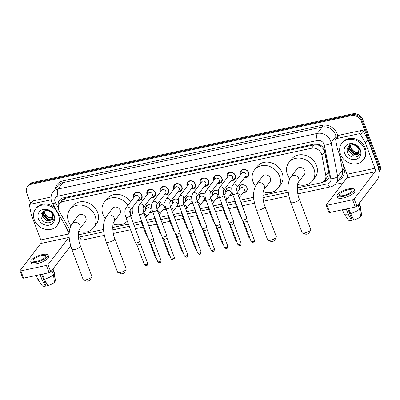 <?xml version="1.0" encoding="UTF-8"?>
<svg xmlns="http://www.w3.org/2000/svg" width="400" height="400" viewBox="0 0 400 400"><rect width="100%" height="100%" fill="white"/><g stroke="black" fill="none" stroke-linecap="round" stroke-linejoin="round"><path stroke-width="0.6" d="M152.66 211.825A4.345 3.715 37.4 0 1 149.715 212.65M145.835 209.68A4.345 3.715 37.4 0 1 145.785 209.55A4.345 3.715 37.4 0 1 146.195 206.085A4.345 3.715 37.4 0 1 151.595 205.56M166.015 208.96A4.345 3.715 37.4 0 1 163.07 209.785M159.19 206.815A4.345 3.715 37.4 0 1 159.14 206.685A4.345 3.715 37.4 0 1 159.55 203.22A4.345 3.715 37.4 0 1 164.955 202.695M179.37 206.095A4.345 3.715 37.4 0 1 176.425 206.92M172.545 203.95A4.345 3.715 37.4 0 1 172.495 203.825A4.345 3.715 37.4 0 1 172.905 200.355A4.345 3.715 37.4 0 1 178.31 199.83M192.725 203.23A4.345 3.715 37.4 0 1 189.78 204.055M185.9 201.085A4.345 3.715 37.4 0 1 185.85 200.96A4.345 3.715 37.4 0 1 186.26 197.49A4.345 3.715 37.4 0 1 191.665 196.965M206.085 200.365A4.345 3.715 37.4 0 1 203.135 201.19M199.255 198.22A4.345 3.715 37.4 0 1 199.205 198.095A4.345 3.715 37.4 0 1 199.615 194.625A4.345 3.715 37.4 0 1 205.02 194.1M219.44 197.5A4.345 3.715 37.4 0 1 216.49 198.325M212.61 195.355A4.345 3.715 37.4 0 1 212.56 195.23A4.345 3.715 37.4 0 1 212.97 191.76A4.345 3.715 37.4 0 1 218.375 191.235M232.795 194.635A4.345 3.715 37.4 0 1 229.845 195.46M225.965 192.49A4.345 3.715 37.4 0 1 225.915 192.365A4.345 3.715 37.4 0 1 226.325 188.895A4.345 3.715 37.4 0 1 231.73 188.375M239.32 189.625A4.345 3.715 37.4 0 1 239.275 189.5A4.345 3.715 37.4 0 1 239.68 186.03A4.345 3.715 37.4 0 1 243.58 184.845A4.345 3.715 37.4 0 1 246.985 187.845A4.345 3.715 37.4 0 1 246.58 191.315A4.345 3.715 37.4 0 1 243.2 192.6M133.82 197.59A4.62 3.95 37.4 0 1 133.695 197.29A4.62 3.95 37.4 0 1 134.13 193.6A4.62 3.95 37.4 0 1 138.275 192.34A4.62 3.95 37.4 0 1 141.9 195.53A4.62 3.95 37.4 0 1 141.465 199.22A4.62 3.95 37.4 0 1 137.7 200.56M147.175 194.725A4.62 3.95 37.4 0 1 147.05 194.425A4.62 3.95 37.4 0 1 147.485 190.735A4.62 3.95 37.4 0 1 151.63 189.475A4.62 3.95 37.4 0 1 155.255 192.665A4.62 3.95 37.4 0 1 154.82 196.355A4.62 3.95 37.4 0 1 151.055 197.695M160.53 191.86A4.62 3.95 37.4 0 1 160.405 191.565A4.62 3.95 37.4 0 1 160.84 187.875A4.62 3.95 37.4 0 1 164.99 186.61A4.62 3.95 37.4 0 1 168.61 189.8A4.62 3.95 37.4 0 1 168.175 193.49A4.62 3.95 37.4 0 1 164.41 194.83M173.885 188.995A4.62 3.95 37.4 0 1 173.76 188.7A4.62 3.95 37.4 0 1 174.195 185.01A4.62 3.95 37.4 0 1 178.345 183.75A4.62 3.95 37.4 0 1 181.965 186.94A4.62 3.95 37.4 0 1 181.53 190.63A4.62 3.95 37.4 0 1 177.765 191.965M187.24 186.13A4.62 3.95 37.4 0 1 187.115 185.835A4.62 3.95 37.4 0 1 187.55 182.145A4.62 3.95 37.4 0 1 191.7 180.885A4.62 3.95 37.4 0 1 195.32 184.075A4.62 3.95 37.4 0 1 194.89 187.765A4.62 3.95 37.4 0 1 191.12 189.1M200.595 183.265A4.62 3.95 37.4 0 1 200.47 182.97A4.62 3.95 37.4 0 1 200.905 179.28A4.62 3.95 37.4 0 1 205.055 178.02A4.62 3.95 37.4 0 1 208.68 181.21A4.62 3.95 37.4 0 1 208.245 184.9A4.62 3.95 37.4 0 1 204.475 186.24M213.95 180.4A4.62 3.95 37.4 0 1 213.825 180.105A4.62 3.95 37.4 0 1 214.26 176.415A4.62 3.95 37.4 0 1 218.41 175.155A4.62 3.95 37.4 0 1 222.035 178.345A4.62 3.95 37.4 0 1 221.6 182.035A4.62 3.95 37.4 0 1 217.83 183.375M227.305 177.54A4.62 3.95 37.4 0 1 227.18 177.24A4.62 3.95 37.4 0 1 227.615 173.55A4.62 3.95 37.4 0 1 231.765 172.29A4.62 3.95 37.4 0 1 235.39 175.48A4.62 3.95 37.4 0 1 234.955 179.17A4.62 3.95 37.4 0 1 231.185 180.51M240.66 174.675A4.62 3.95 37.4 0 1 240.54 174.375A4.62 3.95 37.4 0 1 240.97 170.685A4.62 3.95 37.4 0 1 245.12 169.425A4.62 3.95 37.4 0 1 248.745 172.615A4.62 3.95 37.4 0 1 248.31 176.305A4.62 3.95 37.4 0 1 244.54 177.645M297.27 187.915L320.91 182.845A8.145 6.965 -142.6 0 0 324.645 180.535L327.9 176.095L328.555 171.69L324.3 150.335L321.69 147.035L319.82 145.785A2.715 2.32 -142.6 0 0 317.045 144.785A8.145 3.41 -102.1 0 1 316.735 143.895M324.645 180.535A8.145 6.965 -142.6 0 0 325.775 175.315L321.9 155.23A8.145 6.965 -142.6 0 0 321.535 153.945A8.145 6.965 -142.6 0 0 311.575 148.235L63.28 201.49A8.145 6.965 -142.6 0 0 59.54 203.8A8.145 6.965 -142.6 0 0 59.36 211.54L69.655 229.505M317.045 144.785L316.92 144.815A8.145 6.965 37.4 0 1 319.82 145.785M59.54 203.8L62.105 200.45A8.145 6.965 37.4 0 1 63.43 199.18L63.3 199.21A2.715 2.32 -142.6 0 0 61.645 201.05M316.92 144.815L314.145 144.88L65.85 198.135L63.43 199.18M78.38 234.785A8.145 6.965 -142.6 0 0 79.415 234.64L103.575 229.46M112.755 227.49L128.42 224.13M133.255 223.09L141.31 221.365M146.61 220.23L154.665 218.5M159.965 217.365L168.02 215.635M173.32 214.5L181.375 212.77M186.675 211.635L194.73 209.905M200.03 208.77L208.085 207.04M213.385 205.905L221.44 204.175M226.74 203.04L234.795 201.315M240.095 200.175L253.715 197.255M262.895 195.285L288.09 189.88M30.63 203.43L26.74 193.085A8.145 6.965 37.4 0 1 27.505 186.58L28.19 185.69A8.145 6.965 37.4 0 1 31.93 183.38L352.075 114.715A8.145 6.965 37.4 0 1 362.035 120.425L379.315 166.405A8.145 6.965 37.4 0 1 379.02 172.19A8.145 6.965 37.4 0 0 379.315 166.405L362.035 120.425A8.145 6.965 37.4 0 0 352.075 114.715L31.93 183.38A8.145 6.965 37.4 0 0 28.19 185.69L28.875 184.795A8.145 6.965 37.4 0 1 32.61 182.485L352.755 113.82A8.145 6.965 37.4 0 1 362.72 119.53L380 165.51A8.145 6.965 37.4 0 1 379.235 172.015L379.025 172.285M323.24 181.86L324.275 181.64A8.145 6.965 -142.6 0 0 328.01 179.33A8.145 6.965 -142.6 0 0 329.14 174.11L324.685 151.01A8.145 6.965 -142.6 0 0 324.32 149.725A8.145 6.965 -142.6 0 0 314.36 144.015L63.165 197.89A8.145 6.965 -142.6 0 0 59.425 200.2A8.145 6.965 -142.6 0 0 58.455 206.09M27.505 186.58A8.145 6.965 37.4 0 1 31.245 184.275L351.39 115.61A8.145 6.965 37.4 0 1 361.35 121.315L378.63 167.295A8.145 6.965 37.4 0 1 378.965 171.445M343.235 182.735L335.055 184.49M59.005 204.635A8.145 6.965 37.4 0 1 59.79 199.77M328.335 178.865A8.145 6.965 37.4 0 1 324.96 180.745L324.37 180.87M340.465 154.185A13.575 11.61 37.4 0 1 341.74 143.345A13.575 11.61 37.4 0 1 353.925 139.645A13.575 11.61 37.4 0 1 364.57 149.015A13.575 11.61 37.4 0 1 363.295 159.855A13.575 11.61 37.4 0 1 351.11 163.56A13.575 11.61 37.4 0 1 340.465 154.185M341.74 143.345L342.425 142.455A13.575 11.61 37.4 0 1 354.61 138.75A13.575 11.61 37.4 0 1 365.255 148.12A13.575 11.61 37.4 0 1 363.98 158.96L363.295 159.855M360.375 149.915A8.85 7.57 37.4 0 1 355.485 159.49A8.85 7.57 37.4 0 1 344.66 153.285A8.85 7.57 37.4 0 1 349.555 143.71A8.85 7.57 37.4 0 1 360.375 149.915M347.37 151.93C349.795 160.545 363.115 157.58 359.71 149.66C358.895 147.49 357.385 145.85 355.17 144.745C353.165 143.865 351.225 143.725 349.345 144.325C353.16 143.745 356.085 144.955 358.12 147.965A6.135 5.25 37.4 0 0 350.09 145.445C347.57 146.815 346.665 148.975 347.37 151.93M349.14 146L348.78 150.535L353.105 154.92L358.58 153.765M349.035 146.08L348.51 150.885L352.835 155.275L358.1 154.345L358.45 153.945L358.865 149.26L358.12 147.965M349.79 145.59L349.87 149.115L354.19 153.505L359.005 152.965M349.605 145.695L349.595 149.47L353.92 153.86L358.915 153.175M359.255 152.03L355.275 152.085L353.425 151.095A6.135 5.25 37.4 0 1 350.83 147.855A6.135 5.25 37.4 0 1 350.49 145.265M350.43 145.29L350.685 148.05L355.005 152.44L359.21 152.28M336.475 138.605A1.355 1.16 -142.6 0 0 335.85 138.99L338.415 135.64A1.355 1.16 37.4 0 1 339.04 135.255L336.475 138.605L359.015 133.77L361.58 130.42A1.355 1.16 37.4 0 1 363.145 131.165L367.875 139.42A1.355 1.16 37.4 0 1 367.97 139.625L377.48 164.93A10.86 4.545 -102.1 0 1 377.7 179.075L356.92 206.205A1.355 0.415 159.4 0 1 355.29 207.02L352.56 199.76A1.355 0.415 -20.6 0 0 354.19 198.945L374.97 171.815A2.715 1.135 77.9 0 0 374.915 168.28L365.405 142.975A1.355 1.16 -142.6 0 0 365.31 142.77L360.58 134.515A1.355 1.16 -142.6 0 0 359.015 133.77M339.04 135.255L361.58 130.42M335.85 138.99A1.355 1.16 -142.6 0 0 335.665 139.86L337.38 148.76A1.355 1.16 -142.6 0 0 337.44 148.97L346.95 174.275A2.715 1.135 77.9 0 1 347.005 177.81L326.23 204.945A1.355 0.415 -20.6 0 0 326.16 205.16A1.355 0.415 -20.6 0 0 327.005 205.245L329.735 212.505L355.29 207.02M329.735 212.505A1.355 0.415 159.4 0 1 328.89 212.42L326.16 205.16M327.005 205.245L352.56 199.76M343.48 195.515A6.785 2.07 -20.6 0 0 351.97 190.335A6.785 2.07 -20.6 0 0 347.755 189.93A6.785 2.07 -20.6 0 0 339.26 195.11A6.785 2.07 -20.6 0 0 343.48 195.515M336.975 195.97L337.52 197.42A9.23 2.815 -20.6 0 0 343.255 197.97A9.23 2.815 -20.6 0 0 354.8 190.925L354.255 189.475A9.23 2.815 -20.6 0 0 348.525 188.925A9.23 2.815 -20.6 0 0 336.975 195.97A9.23 2.815 -20.6 0 0 342.71 196.52A9.23 2.815 -20.6 0 0 354.255 189.475M344.365 209.365A8.96 2.735 -20.6 0 0 346.35 209.205L348.17 214.045L351.505 220.51L352.03 219.825L347.82 208.625M346.595 208.885L346.35 209.205M360.495 215.735L361.47 215.53L360.455 207.9L358.865 203.665M360.455 207.9A8.96 2.735 -20.6 0 0 360.6 207.195A8.96 2.735 -20.6 0 0 360.55 206.995L359.155 203.285M342.455 209.775L343.78 213.295A8.96 2.735 -20.6 0 0 343.875 213.48A8.96 2.735 -20.6 0 0 348.17 214.045M361.47 215.53A7.06 2.155 -20.6 0 0 361.54 215.08L360.6 207.195M343.875 213.48L348.36 220.03A7.06 2.155 -20.6 0 0 351.505 220.51M352.26 216.785A5.43 1.655 -20.6 0 0 351.145 217.47M350.58 213.53A8.96 2.735 -20.6 0 0 359.6 209.015L360.615 216.645A7.06 2.155 -20.6 0 1 353.915 219.995L350.58 213.53L348.76 208.69L349.005 208.37M348.76 208.69A8.96 2.735 -20.6 0 0 351.24 207.89M358.01 204.785L359.6 209.015M34.3 219.85A13.575 11.61 37.4 0 1 35.58 209.01A13.575 11.61 37.4 0 1 47.765 205.31A13.575 11.61 37.4 0 1 58.41 214.68A13.575 11.61 37.4 0 1 57.13 225.52A13.575 11.61 37.4 0 1 44.945 229.225A13.575 11.61 37.4 0 1 34.3 219.85M35.58 209.01L36.265 208.12A13.575 11.61 37.4 0 1 55.21 208.085M54.215 215.58A8.85 7.57 37.4 0 1 49.32 225.155A8.85 7.57 37.4 0 1 38.495 218.95A8.85 7.57 37.4 0 1 43.39 209.375A8.85 7.57 37.4 0 1 54.215 215.58M41.21 217.595C43.63 226.21 56.955 223.245 53.55 215.325C52.735 213.155 51.22 211.515 49.01 210.415C47.005 209.53 45.065 209.39 43.185 209.99C46.995 209.41 49.92 210.62 51.96 213.63A6.135 5.25 37.4 0 0 43.925 211.11C41.41 212.48 40.5 214.64 41.21 217.595M42.98 211.665L42.62 216.2L46.945 220.585L52.42 219.43M42.875 211.745L42.35 216.555L46.67 220.94L51.94 220.01L52.29 219.61L52.7 214.925L51.96 213.63M43.63 211.255L43.705 214.78L48.03 219.17L52.84 218.63M43.445 211.36L43.435 215.135L47.76 219.525L52.75 218.84M53.09 217.695L49.115 217.75L47.265 216.76A6.135 5.25 37.4 0 1 44.67 213.52A6.135 5.25 37.4 0 1 44.33 210.93M44.27 210.955L44.52 213.715L48.845 218.105L53.045 217.945M59.7 215.925A13.575 11.61 37.4 0 1 57.815 224.625L57.13 225.52M310.64 229.845L309.045 232.92A1.9 0.58 159.4 0 1 306.7 234.165A1.9 0.58 159.4 0 1 305.675 234.19L302.455 232.92A4.615 1.41 -20.6 0 0 304.935 232.86A4.615 1.41 -20.6 0 0 310.64 229.845A4.615 1.41 -20.6 0 0 310.705 229.34L299.335 199.09A4.615 1.41 159.4 0 1 293.565 202.61A4.615 1.41 159.4 0 1 290.695 202.335L302.065 232.585A4.615 1.41 -20.6 0 0 302.455 232.92M299.335 199.09C296.695 192.98 296.96 183.575 298.355 182.3L304.34 174.485A4.615 3.95 -142.6 0 0 304.775 170.8A4.615 3.95 -142.6 0 0 301.155 167.61A4.615 3.95 -142.6 0 0 297.01 168.87L291.025 176.685C286.135 184.595 287.92 193.56 290.695 202.335M289.79 178.73A14.93 12.77 37.4 0 1 287.415 174.52A14.93 12.77 37.4 0 1 288.82 162.6A14.93 12.77 37.4 0 1 302.225 158.525A14.93 12.77 37.4 0 1 313.935 168.835A14.93 12.77 37.4 0 1 312.53 180.755A14.93 12.77 37.4 0 1 297.6 184.37M288.82 162.6L291.385 159.25A14.93 12.77 37.4 0 1 304.79 155.175A14.93 12.77 37.4 0 1 316.5 165.485A14.93 12.77 37.4 0 1 315.095 177.405L312.53 180.755M276.26 237.22L274.67 240.295A1.9 0.58 159.4 0 1 272.32 241.535A1.9 0.58 159.4 0 1 271.3 241.56L268.075 240.295A4.615 1.41 -20.6 0 0 270.555 240.235A4.615 1.41 -20.6 0 0 276.26 237.22A4.615 1.41 -20.6 0 0 276.33 236.71L264.96 206.46A4.615 1.41 159.4 0 1 259.185 209.985A4.615 1.41 159.4 0 1 256.32 209.71L267.69 239.96A4.615 1.41 -20.6 0 0 268.075 240.295M264.96 206.46C262.315 200.35 262.585 190.945 263.975 189.67L269.96 181.855A4.615 3.95 -142.6 0 0 270.395 178.17A4.615 3.95 -142.6 0 0 266.775 174.985A4.615 3.95 -142.6 0 0 262.635 176.245L256.65 184.06C251.76 191.97 253.545 200.935 256.32 209.71M255.415 186.1A14.93 12.77 37.4 0 1 253.04 181.895A14.93 12.77 37.4 0 1 254.445 169.97A14.93 12.77 37.4 0 1 267.85 165.895A14.93 12.77 37.4 0 1 279.555 176.205A14.93 12.77 37.4 0 1 278.155 188.13A14.93 12.77 37.4 0 1 263.225 191.745M254.445 169.97L257.01 166.62A14.93 12.77 37.4 0 1 270.415 162.55A14.93 12.77 37.4 0 1 282.12 172.855A14.93 12.77 37.4 0 1 280.72 184.78L278.155 188.13M126.12 269.42L124.53 272.495A1.9 0.58 159.4 0 1 122.18 273.74A1.9 0.58 159.4 0 1 121.16 273.765L117.935 272.495A4.615 1.41 -20.6 0 0 120.415 272.435A4.615 1.41 -20.6 0 0 126.12 269.42A4.615 1.41 -20.6 0 0 126.19 268.915L114.82 238.665A4.615 1.41 159.4 0 1 109.045 242.185A4.615 1.41 159.4 0 1 106.18 241.91L117.55 272.16A4.615 1.41 -20.6 0 0 117.935 272.495M114.82 238.665C112.175 232.555 112.445 223.15 113.835 221.875L119.82 214.06A4.615 3.95 -142.6 0 0 120.255 210.375A4.615 3.95 -142.6 0 0 116.635 207.185A4.615 3.95 -142.6 0 0 112.495 208.445L106.51 216.26C101.62 224.17 103.405 233.14 106.18 241.91M105.275 218.305A14.93 12.77 37.4 0 1 102.9 214.095A14.93 12.77 37.4 0 1 104.305 202.175A14.93 12.77 37.4 0 1 127.87 205.36M104.305 202.175L106.87 198.825A14.93 12.77 37.4 0 1 130.435 202.01M130.045 210.555A14.93 12.77 37.4 0 1 130.215 214.975M127.305 221.165A14.93 12.77 37.4 0 1 113.085 223.945M132.61 207.205A14.93 12.77 37.4 0 1 130.83 216.64M91.745 276.795L90.155 279.87A1.9 0.58 159.4 0 1 87.805 281.11A1.9 0.58 159.4 0 1 86.785 281.135L83.56 279.87A4.615 1.41 -20.6 0 0 86.04 279.81A4.615 1.41 -20.6 0 0 91.745 276.795A4.615 1.41 -20.6 0 0 91.815 276.285L80.445 246.035A4.615 1.41 159.4 0 1 74.67 249.56A4.615 1.41 159.4 0 1 71.805 249.285L83.175 279.535A4.615 1.41 -20.6 0 0 83.56 279.87M80.445 246.035C77.8 239.925 78.065 230.52 79.46 229.245L85.445 221.43A4.615 3.95 -142.6 0 0 85.88 217.745A4.615 3.95 -142.6 0 0 82.26 214.56A4.615 3.95 -142.6 0 0 78.115 215.82L72.13 223.635C67.24 231.545 69.025 240.51 71.805 249.285M70.895 225.675A14.93 12.77 37.4 0 1 68.52 221.47A14.93 12.77 37.4 0 1 69.925 209.545A14.93 12.77 37.4 0 1 83.33 205.475A14.93 12.77 37.4 0 1 95.04 215.78A14.93 12.77 37.4 0 1 93.635 227.705A14.93 12.77 37.4 0 1 78.71 231.32M69.925 209.545L72.49 206.2A14.93 12.77 37.4 0 1 85.895 202.125A14.93 12.77 37.4 0 1 97.605 212.43A14.93 12.77 37.4 0 1 96.2 224.355L93.635 227.705M245.055 176.97A4.07 3.485 -142.6 0 0 248.045 175.75A4.07 3.485 -142.6 0 0 248.43 172.495A4.07 3.485 -142.6 0 0 245.235 169.685A4.07 3.485 -142.6 0 0 241.58 170.795A4.07 3.485 -142.6 0 0 241.18 174M236.785 187.77L245.725 176.1A2.445 2.09 -142.6 0 0 245.955 174.145A2.445 2.09 -142.6 0 0 244.04 172.46A2.445 2.09 -142.6 0 0 241.845 173.125L232.885 184.83A2.445 2.09 -142.6 0 1 233.87 184.17A2.445 2.09 -142.6 0 1 236.995 185.85A2.445 2.09 -142.6 0 1 236.79 187.77M232.645 194.245A2.445 0.745 159.4 0 0 234.03 194.42A2.445 0.745 159.4 0 0 234.165 194.39A2.445 0.745 159.4 0 0 237.22 192.525L246.81 218.035A2.445 0.745 159.4 0 1 246.82 218.09A2.445 0.745 159.4 0 1 246.69 218.425A2.445 0.745 159.4 0 1 243.75 219.895A2.445 0.745 159.4 0 1 242.26 219.805A2.445 0.745 159.4 0 1 242.235 219.75L232.645 194.245L231.9 191.44L231.71 188.81C231.92 187.83 231.315 187.745 232.885 184.83M247.08 220.69A1.765 0.54 159.4 0 1 247.09 220.735A1.765 0.54 159.4 0 1 246.995 220.975A1.765 0.54 159.4 0 1 244.875 222.04A1.765 0.54 159.4 0 1 243.8 221.97A1.765 0.54 159.4 0 1 243.78 221.935M231.7 179.835A4.07 3.485 -142.6 0 0 234.69 178.615A4.07 3.485 -142.6 0 0 235.075 175.36A4.07 3.485 -142.6 0 0 231.88 172.55A4.07 3.485 -142.6 0 0 228.225 173.66A4.07 3.485 -142.6 0 0 227.82 176.865M232.6 177.01A2.445 2.09 -142.6 0 0 230.685 175.325A2.445 2.09 -142.6 0 0 228.49 175.99L219.53 187.69A2.445 2.09 -142.6 0 1 220.515 187.035A2.445 2.09 -142.6 0 1 223.64 188.71A2.445 2.09 -142.6 0 1 223.43 190.63L232.37 178.96A2.445 2.09 -142.6 0 0 232.6 177.01M219.29 197.11A2.445 0.745 159.4 0 0 220.675 197.285A2.445 0.745 159.4 0 0 220.81 197.255A2.445 0.745 159.4 0 0 223.865 195.39L233.45 220.895A2.445 0.745 159.4 0 1 233.465 220.955A2.445 0.745 159.4 0 1 233.335 221.29A2.445 0.745 159.4 0 1 230.395 222.76A2.445 0.745 159.4 0 1 228.905 222.67A2.445 0.745 159.4 0 1 228.88 222.615L219.29 197.11L218.545 194.305L218.355 191.675C218.565 190.695 217.96 190.61 219.53 187.69M233.725 223.555A1.765 0.54 159.4 0 1 233.735 223.6A1.765 0.54 159.4 0 1 233.64 223.84A1.765 0.54 159.4 0 1 231.52 224.905A1.765 0.54 159.4 0 1 230.445 224.835A1.765 0.54 159.4 0 1 230.425 224.8M218.345 182.7A4.07 3.485 -142.6 0 0 221.335 181.475A4.07 3.485 -142.6 0 0 221.715 178.225A4.07 3.485 -142.6 0 0 218.525 175.415A4.07 3.485 -142.6 0 0 214.87 176.525A4.07 3.485 -142.6 0 0 214.465 179.73M219.245 179.875A2.445 2.09 -142.6 0 0 217.33 178.19A2.445 2.09 -142.6 0 0 215.135 178.855L206.175 190.555A2.445 2.09 -142.6 0 1 207.16 189.9A2.445 2.09 -142.6 0 1 210.285 191.575A2.445 2.09 -142.6 0 1 210.075 193.495L219.015 181.825A2.445 2.09 -142.6 0 0 219.245 179.875M205.935 199.975A2.445 0.745 159.4 0 0 207.32 200.145A2.445 0.745 159.4 0 0 207.455 200.12A2.445 0.745 159.4 0 0 210.51 198.255L220.095 223.76A2.445 0.745 159.4 0 1 220.11 223.82A2.445 0.745 159.4 0 1 219.98 224.155A2.445 0.745 159.4 0 1 217.04 225.625A2.445 0.745 159.4 0 1 215.55 225.535A2.445 0.745 159.4 0 1 215.525 225.48L205.935 199.975L205.19 197.17L205 194.54C205.21 193.56 204.605 193.475 206.175 190.555M220.37 226.42A1.765 0.54 159.4 0 1 220.38 226.465A1.765 0.54 159.4 0 1 220.285 226.705A1.765 0.54 159.4 0 1 218.165 227.765A1.765 0.54 159.4 0 1 217.09 227.7A1.765 0.54 159.4 0 1 217.07 227.66M204.99 185.565A4.07 3.485 -142.6 0 0 207.98 184.34A4.07 3.485 -142.6 0 0 208.36 181.09A4.07 3.485 -142.6 0 0 205.17 178.28A4.07 3.485 -142.6 0 0 201.515 179.39A4.07 3.485 -142.6 0 0 201.11 182.59M196.72 196.365L205.66 184.69A2.445 2.09 -142.6 0 0 205.89 182.74A2.445 2.09 -142.6 0 0 203.975 181.055A2.445 2.09 -142.6 0 0 201.78 181.72L192.82 193.42A2.445 2.09 -142.6 0 1 193.805 192.76A2.445 2.09 -142.6 0 1 196.93 194.44A2.445 2.09 -142.6 0 1 196.72 196.36L196.7 196.39M192.58 202.84A2.445 0.745 159.4 0 0 193.965 203.01A2.445 0.745 159.4 0 0 194.1 202.985A2.445 0.745 159.4 0 0 197.155 201.12L206.74 226.625A2.445 0.745 159.4 0 1 206.755 226.685A2.445 0.745 159.4 0 1 206.625 227.02A2.445 0.745 159.4 0 1 203.685 228.49A2.445 0.745 159.4 0 1 202.195 228.4A2.445 0.745 159.4 0 1 202.165 228.345L192.58 202.84L191.835 200.035L191.64 197.405C191.855 196.425 191.25 196.34 192.82 193.42M207.015 229.285A1.765 0.54 159.4 0 1 207.025 229.325A1.765 0.54 159.4 0 1 206.93 229.57A1.765 0.54 159.4 0 1 204.81 230.63A1.765 0.54 159.4 0 1 203.735 230.565A1.765 0.54 159.4 0 1 203.71 230.525M191.635 188.43A4.07 3.485 -142.6 0 0 194.625 187.205A4.07 3.485 -142.6 0 0 195.005 183.955A4.07 3.485 -142.6 0 0 191.815 181.145A4.07 3.485 -142.6 0 0 188.155 182.255A4.07 3.485 -142.6 0 0 187.755 185.455M179.465 196.285C177.895 199.205 178.5 199.29 178.285 200.27L178.48 202.9L179.225 205.705A2.445 0.745 159.4 0 0 180.61 205.875A2.445 0.745 159.4 0 0 180.74 205.85A2.445 0.745 159.4 0 0 183.8 203.985C183.135 201.01 182.99 199.42 183.37 199.215L192.305 187.555A2.445 2.09 -142.6 0 0 192.535 185.605A2.445 2.09 -142.6 0 0 190.62 183.92A2.445 2.09 -142.6 0 0 188.425 184.585L179.465 196.285A2.445 2.09 -142.6 0 1 180.45 195.625A2.445 2.09 -142.6 0 1 183.575 197.305A2.445 2.09 -142.6 0 1 183.365 199.225L183.345 199.255M183.8 203.985L193.385 229.49A2.445 0.745 159.4 0 1 193.4 229.55A2.445 0.745 159.4 0 1 193.27 229.885A2.445 0.745 159.4 0 1 190.33 231.355A2.445 0.745 159.4 0 1 188.84 231.265A2.445 0.745 159.4 0 1 188.81 231.21L179.225 205.705M193.66 232.15A1.765 0.54 159.4 0 1 193.67 232.19A1.765 0.54 159.4 0 1 193.575 232.435A1.765 0.54 159.4 0 1 191.455 233.495A1.765 0.54 159.4 0 1 190.375 233.43A1.765 0.54 159.4 0 1 190.355 233.39M178.28 191.295A4.07 3.485 -142.6 0 0 181.27 190.07A4.07 3.485 -142.6 0 0 181.65 186.82A4.07 3.485 -142.6 0 0 178.455 184.005A4.07 3.485 -142.6 0 0 174.8 185.12A4.07 3.485 -142.6 0 0 174.4 188.32M179.18 188.47A2.445 2.09 -142.6 0 0 177.26 186.78A2.445 2.09 -142.6 0 0 175.07 187.45L166.11 199.15A2.445 2.09 -142.6 0 1 167.095 198.49A2.445 2.09 -142.6 0 1 170.215 200.17A2.445 2.09 -142.6 0 1 170.01 202.09L178.95 190.42A2.445 2.09 -142.6 0 0 179.18 188.47M165.87 208.57A2.445 0.745 159.4 0 0 167.25 208.74A2.445 0.745 159.4 0 0 167.385 208.715A2.445 0.745 159.4 0 0 170.445 206.85L180.03 232.355A2.445 0.745 159.4 0 1 180.045 232.415A2.445 0.745 159.4 0 1 179.915 232.75A2.445 0.745 159.4 0 1 176.975 234.22A2.445 0.745 159.4 0 1 175.485 234.13A2.445 0.745 159.4 0 1 175.455 234.075L165.87 208.57L165.12 205.765L164.93 203.13C165.145 202.155 164.54 202.07 166.11 199.15M180.305 235.015A1.765 0.54 159.4 0 1 180.315 235.055A1.765 0.54 159.4 0 1 180.22 235.3A1.765 0.54 159.4 0 1 178.095 236.36A1.765 0.54 159.4 0 1 177.02 236.295A1.765 0.54 159.4 0 1 177 236.255M164.925 194.155A4.07 3.485 -142.6 0 0 167.91 192.935A4.07 3.485 -142.6 0 0 168.295 189.685A4.07 3.485 -142.6 0 0 165.1 186.87A4.07 3.485 -142.6 0 0 161.445 187.985A4.07 3.485 -142.6 0 0 161.045 191.185M152.75 202.015C151.18 204.93 151.79 205.015 151.575 205.995L151.765 208.63L152.515 211.435A2.445 0.745 159.4 0 0 153.895 211.605A2.445 0.745 159.4 0 0 154.03 211.58A2.445 0.745 159.4 0 0 157.09 209.715C156.425 206.74 156.28 205.15 156.66 204.945L165.595 193.285A2.445 2.09 -142.6 0 0 165.825 191.335A2.445 2.09 -142.6 0 0 163.905 189.645A2.445 2.09 -142.6 0 0 161.715 190.315L152.75 202.015A2.445 2.09 -142.6 0 1 153.74 201.355A2.445 2.09 -142.6 0 1 156.86 203.035A2.445 2.09 -142.6 0 1 156.655 204.955L156.63 204.985M157.09 209.715L166.675 235.22A2.445 0.745 159.4 0 1 166.69 235.28A2.445 0.745 159.4 0 1 166.56 235.615A2.445 0.745 159.4 0 1 163.62 237.085A2.445 0.745 159.4 0 1 162.13 236.99A2.445 0.745 159.4 0 1 162.1 236.94L152.515 211.435M166.95 237.88A1.765 0.54 159.4 0 1 166.96 237.92A1.765 0.54 159.4 0 1 166.865 238.165A1.765 0.54 159.4 0 1 164.74 239.225A1.765 0.54 159.4 0 1 163.665 239.16A1.765 0.54 159.4 0 1 163.645 239.12M151.57 197.02A4.07 3.485 -142.6 0 0 154.555 195.8A4.07 3.485 -142.6 0 0 154.94 192.55A4.07 3.485 -142.6 0 0 151.745 189.735A4.07 3.485 -142.6 0 0 148.09 190.85A4.07 3.485 -142.6 0 0 147.69 194.05M152.465 194.2A2.445 2.09 -142.6 0 0 150.55 192.51A2.445 2.09 -142.6 0 0 148.36 193.18L139.395 204.88A2.445 2.09 -142.6 0 1 140.385 204.22A2.445 2.09 -142.6 0 1 143.505 205.9A2.445 2.09 -142.6 0 1 143.3 207.82L152.24 196.15A2.445 2.09 -142.6 0 0 152.465 194.2M139.16 214.295A2.445 0.745 159.4 0 0 140.54 214.47A2.445 0.745 159.4 0 0 140.675 214.44A2.445 0.745 159.4 0 0 143.735 212.58L153.32 238.085A2.445 0.745 159.4 0 1 153.335 238.145A2.445 0.745 159.4 0 1 153.2 238.48A2.445 0.745 159.4 0 1 150.265 239.95A2.445 0.745 159.4 0 1 148.775 239.855A2.445 0.745 159.4 0 1 148.745 239.805L139.16 214.295L138.41 211.495L138.22 208.86C138.435 207.88 137.825 207.795 139.395 204.88M153.595 240.745A1.765 0.54 159.4 0 1 153.605 240.785A1.765 0.54 159.4 0 1 153.51 241.03A1.765 0.54 159.4 0 1 151.385 242.09A1.765 0.54 159.4 0 1 150.31 242.025A1.765 0.54 159.4 0 1 150.29 241.985M138.215 199.885A4.07 3.485 -142.6 0 0 141.2 198.665A4.07 3.485 -142.6 0 0 141.585 195.415A4.07 3.485 -142.6 0 0 138.39 192.6A4.07 3.485 -142.6 0 0 134.735 193.71A4.07 3.485 -142.6 0 0 134.335 196.915M126.04 207.745C124.47 210.66 125.08 210.745 124.865 211.725L125.055 214.36L125.805 217.16A2.445 0.745 159.4 0 0 127.185 217.335A2.445 0.745 159.4 0 0 127.32 217.305A2.445 0.745 159.4 0 0 130.375 215.44C129.715 212.47 129.57 210.88 129.95 210.675L138.88 199.015A2.445 2.09 -142.6 0 0 139.11 197.065A2.445 2.09 -142.6 0 0 137.195 195.375A2.445 2.09 -142.6 0 0 135.005 196.04L126.04 207.745A2.445 2.09 -142.6 0 1 127.03 207.085A2.445 2.09 -142.6 0 1 130.15 208.765A2.445 2.09 -142.6 0 1 129.945 210.685L129.92 210.715M130.375 215.44L139.965 240.95A2.445 0.745 159.4 0 1 139.98 241.005A2.445 0.745 159.4 0 1 139.845 241.345A2.445 0.745 159.4 0 1 136.91 242.815A2.445 0.745 159.4 0 1 135.42 242.72A2.445 0.745 159.4 0 1 135.39 242.67L125.805 217.16M140.24 243.605A1.765 0.54 159.4 0 1 140.25 243.65A1.765 0.54 159.4 0 1 140.155 243.89A1.765 0.54 159.4 0 1 138.03 244.955A1.765 0.54 159.4 0 1 136.955 244.89A1.765 0.54 159.4 0 1 136.935 244.85M243.545 192.15A4.07 3.485 -142.6 0 0 246.535 190.925A4.07 3.485 -142.6 0 0 246.915 187.675A4.07 3.485 -142.6 0 0 246.905 187.645M243.14 184.76A4.07 3.485 -142.6 0 0 240.07 185.975A4.07 3.485 -142.6 0 0 239.665 189.175M239.43 198.4L239.625 197.265L244.215 191.275A2.445 2.09 -142.6 0 0 244.445 189.325A2.445 2.09 -142.6 0 0 242.53 187.635A2.445 2.09 -142.6 0 0 240.335 188.305L237.18 192.42M240.73 215.755A2.445 0.745 159.4 0 1 239.93 215.565A2.445 0.745 159.4 0 1 239.9 215.515L235.48 203.75L234.555 199.32M229.785 187.625A4.07 3.485 -142.6 0 0 226.71 188.84A4.07 3.485 -142.6 0 0 226.31 192.04M224.275 196.48A2.445 2.09 -142.6 0 1 226.47 198.22A2.445 2.09 -142.6 0 1 226.265 200.14L230.86 194.14A2.445 2.09 -142.6 0 0 231.09 192.19A2.445 2.09 -142.6 0 0 229.175 190.5A2.445 2.09 -142.6 0 0 226.98 191.17L223.825 195.285M227.375 218.62A2.445 0.745 159.4 0 1 226.575 218.43A2.445 0.745 159.4 0 1 226.545 218.375L222.125 206.615L221.2 202.185M230.19 195.01A4.07 3.485 -142.6 0 0 232.67 194.31M216.43 190.49A4.07 3.485 -142.6 0 0 213.355 191.705A4.07 3.485 -142.6 0 0 212.955 194.905M210.92 199.34A2.445 2.09 -142.6 0 1 213.115 201.085A2.445 2.09 -142.6 0 1 212.91 203L217.505 197.005A2.445 2.09 -142.6 0 0 217.735 195.055A2.445 2.09 -142.6 0 0 215.815 193.365A2.445 2.09 -142.6 0 0 213.625 194.035L210.47 198.15M214.02 221.485A2.445 0.745 159.4 0 1 213.215 221.295A2.445 0.745 159.4 0 1 213.19 221.24L208.77 209.48L207.845 205.05M216.835 197.875A4.07 3.485 -142.6 0 0 219.315 197.175M203.07 193.355A4.07 3.485 -142.6 0 0 200 194.565A4.07 3.485 -142.6 0 0 199.6 197.77M197.565 202.205A2.445 2.09 -142.6 0 1 199.76 203.945A2.445 2.09 -142.6 0 1 199.555 205.865L204.15 199.87A2.445 2.09 -142.6 0 0 204.38 197.92A2.445 2.09 -142.6 0 0 202.46 196.23A2.445 2.09 -142.6 0 0 200.27 196.9L197.115 201.015M200.665 224.35A2.445 0.745 159.4 0 1 199.86 224.16A2.445 0.745 159.4 0 1 199.835 224.105L195.415 212.345L194.485 207.91M203.48 200.74A4.07 3.485 -142.6 0 0 205.96 200.04M189.715 196.22A4.07 3.485 -142.6 0 0 186.645 197.43A4.07 3.485 -142.6 0 0 186.245 200.635M186.005 209.855L186.205 208.72L190.795 202.735A2.445 2.09 -142.6 0 0 191.025 200.78A2.445 2.09 -142.6 0 0 189.105 199.095A2.445 2.09 -142.6 0 0 186.915 199.76L183.76 203.88M187.31 227.215A2.445 0.745 159.4 0 1 186.505 227.025A2.445 0.745 159.4 0 1 186.48 226.97L182.055 215.21L181.13 210.775M186.505 227.025L188.045 229.19A1.765 0.54 159.4 0 1 188.045 229.19A1.765 0.54 159.4 0 1 188.025 229.15M190.125 203.605A4.07 3.485 -142.6 0 0 192.605 202.9M176.36 199.08A4.07 3.485 -142.6 0 0 173.29 200.295A4.07 3.485 -142.6 0 0 172.89 203.5M170.85 207.935A2.445 2.09 -142.6 0 1 173.05 209.675A2.445 2.09 -142.6 0 1 172.845 211.595L177.435 205.6A2.445 2.09 -142.6 0 0 177.665 203.645A2.445 2.09 -142.6 0 0 175.75 201.96A2.445 2.09 -142.6 0 0 173.56 202.625L170.405 206.745M173.955 230.08A2.445 0.745 159.4 0 1 173.15 229.89A2.445 0.745 159.4 0 1 173.125 229.835L168.7 218.075L167.775 213.64M174.705 232.075A1.765 0.54 159.4 0 1 174.69 232.055A1.765 0.54 159.4 0 1 174.67 232.015L182.07 251.715L183.215 252.785M176.77 206.47A4.07 3.485 -142.6 0 0 179.25 205.765M163.005 201.945A4.07 3.485 -142.6 0 0 159.935 203.16A4.07 3.485 -142.6 0 0 159.535 206.365M159.485 214.46L164.08 208.46A2.445 2.09 -142.6 0 0 164.31 206.51A2.445 2.09 -142.6 0 0 162.395 204.825A2.445 2.09 -142.6 0 0 160.2 205.49L157.05 209.61M160.6 232.945A2.445 0.745 159.4 0 1 159.795 232.755A2.445 0.745 159.4 0 1 159.765 232.7L155.345 220.94L154.42 216.505M163.415 209.335A4.07 3.485 -142.6 0 0 165.895 208.63M149.65 204.81A4.07 3.485 -142.6 0 0 146.58 206.025A4.07 3.485 -142.6 0 0 146.18 209.23M144.14 213.665A2.445 2.09 -142.6 0 1 146.34 215.405A2.445 2.09 -142.6 0 1 146.135 217.325L150.725 211.325A2.445 2.09 -142.6 0 0 150.955 209.375A2.445 2.09 -142.6 0 0 149.04 207.69A2.445 2.09 -142.6 0 0 146.845 208.355L143.695 212.47M147.245 235.805A2.445 0.745 159.4 0 1 146.44 235.615A2.445 0.745 159.4 0 1 146.41 235.565L141.99 223.805L141.065 219.37M150.06 212.2A4.07 3.485 -142.6 0 0 152.54 211.495M30.31 204.27A1.355 1.16 -142.6 0 0 29.69 204.655L32.255 201.305A1.355 1.16 37.4 0 1 32.875 200.92L30.31 204.27L51.175 199.795M32.875 200.92L51.055 197.02M70.685 245.85L50.76 271.87A1.355 0.415 159.4 0 1 49.125 272.69L46.395 265.43A1.355 0.415 -20.6 0 0 48.03 264.61L68.81 237.48A2.715 1.135 77.9 0 0 68.755 233.945L66.325 227.49M29.69 204.655A1.355 1.16 -142.6 0 0 29.5 205.525L31.22 214.425A1.355 1.16 -142.6 0 0 31.28 214.635L40.79 239.94A2.715 1.135 77.9 0 1 40.845 243.475L20.065 270.61A1.355 0.415 -20.6 0 0 20 270.83A1.355 0.415 -20.6 0 0 20.845 270.91L23.57 278.17L49.125 272.69M23.57 278.17A1.355 0.415 159.4 0 1 22.73 278.09L20 270.83M20.845 270.91L46.395 265.43M37.315 261.18A6.785 2.07 -20.6 0 0 45.805 256A6.785 2.07 -20.6 0 0 41.59 255.595A6.785 2.07 -20.6 0 0 33.1 260.775A6.785 2.07 -20.6 0 0 37.315 261.18M30.815 261.635L31.36 263.085A9.23 2.815 -20.6 0 0 37.09 263.635A9.23 2.815 -20.6 0 0 48.64 256.59L48.095 255.14A9.23 2.815 -20.6 0 0 42.36 254.59A9.23 2.815 -20.6 0 0 30.815 261.635A9.23 2.815 -20.6 0 0 36.545 262.185A9.23 2.815 -20.6 0 0 48.095 255.14M38.2 275.03A8.96 2.735 -20.6 0 0 40.19 274.87L42.01 279.71L45.345 286.18L45.87 285.49L41.66 274.29M40.435 274.55L40.19 274.87M54.335 281.4L55.31 281.195L54.295 273.565L52.7 269.335M54.295 273.565A8.96 2.735 -20.6 0 0 54.435 272.86A8.96 2.735 -20.6 0 0 54.39 272.66L52.995 268.95M36.29 275.44L37.615 278.965A8.96 2.735 -20.6 0 0 37.71 279.145A8.96 2.735 -20.6 0 0 42.01 279.71M55.31 281.195A7.06 2.155 -20.6 0 0 55.375 280.745L54.435 272.86M37.71 279.145L42.2 285.7A7.06 2.155 -20.6 0 0 45.345 286.18M46.095 282.45A5.43 1.655 -20.6 0 0 44.985 283.135M44.42 279.195A8.96 2.735 -20.6 0 0 53.44 274.68L54.455 282.31A7.06 2.155 -20.6 0 1 47.755 285.66L44.42 279.195L42.6 274.355L42.845 274.035M42.6 274.355A8.96 2.735 -20.6 0 0 45.075 273.555M51.845 270.45L53.44 274.68M324.68 151.6L321.9 155.23M58.855 203.525A8.145 1.855 -29.8 0 0 59.925 203.295M325.35 180.65A8.145 3.41 -102.1 0 1 325.03 180.035M327.9 176.095A8.145 3.04 -10.9 0 0 329.265 175.88M321.69 147.035A8.145 3.04 -10.9 0 0 322.6 146.925M63.3 199.21A8.145 3.41 -102.1 0 1 62.885 197.96M314.145 144.88L311.575 148.235M328.555 171.69L325.775 175.315M65.85 198.135L63.28 201.49M32.61 182.485L31.245 184.275M352.755 113.82L351.39 115.61M362.72 119.53L361.35 121.315M380 165.51L378.63 167.295M297.37 190.285L327.59 183.805A5.43 4.645 -142.6 0 0 330.835 178.785L324.34 145.135A5.43 4.645 -142.6 0 0 324.1 144.28A5.43 4.645 -142.6 0 0 317.46 140.475L58.065 196.11A5.43 4.645 -142.6 0 0 55.06 201.985A5.43 4.645 -142.6 0 0 55.45 202.81L58.275 207.74M58.065 196.11A5.43 2.275 77.9 0 1 57.955 189.035L317.35 133.4A10.86 9.29 37.4 0 1 330.63 141.015A10.86 9.29 37.4 0 1 331.115 142.725L335.99 136.36A10.86 9.29 -142.6 0 0 335.505 134.65A10.86 9.29 -142.6 0 0 322.225 127.04L62.83 182.67A10.86 9.29 -142.6 0 0 57.845 185.75L52.97 192.115A10.86 9.29 37.4 0 1 57.955 189.035L62.83 182.67A1.355 0.57 -102.1 0 0 62.8 180.905L322.195 125.27A1.355 0.57 -102.1 0 1 322.225 127.04L317.35 133.4A5.43 2.275 77.9 0 0 317.46 140.475M52.97 192.115C50.9 195.02 50.475 198.205 51.69 201.66L52.45 203.275A5.43 1.235 -29.8 0 0 55.45 202.81M322.195 125.27A12.215 10.45 37.4 0 1 337.135 133.83A12.215 10.45 37.4 0 1 337.685 135.76L337.81 136.43M343.18 164.235L344.175 169.41A12.215 10.45 37.4 0 1 338.49 180.21M55.365 188.99A12.215 10.45 37.4 0 1 62.8 180.905M324.34 145.135A5.43 2.025 -10.9 0 0 331.115 142.725L337.61 176.375L342.48 170.01L339.46 154.34M330.835 178.785A5.43 2.025 -10.9 0 0 337.61 176.375A10.86 9.29 37.4 0 1 336.1 183.335L340.975 176.97A10.86 9.29 -142.6 0 0 342.48 170.01A1.355 0.505 169.1 0 1 344.175 169.41M336.365 138.315L335.99 136.36A1.355 0.505 169.1 0 1 337.685 135.76M78.465 237.105A5.43 4.645 -142.6 0 0 79.585 236.995L103.77 231.81M112.85 229.86L129.255 226.34M134.085 225.305L141.925 223.625M147.44 222.44L155.28 220.76M160.795 219.575L168.635 217.895M174.15 216.715L181.99 215.03M187.505 213.85L195.345 212.165M200.86 210.985L208.705 209.3M214.215 208.12L222.06 206.44M227.575 205.255L235.415 203.575M240.93 202.39L253.91 199.605M262.99 197.66L288.285 192.235M79.585 236.995A5.43 2.275 77.9 0 0 82.435 240.07L104.325 235.375M327.59 183.805A5.43 2.275 77.9 0 0 330.44 186.88C332.765 186.36 334.65 185.18 336.1 183.335M324.96 180.745L324.275 181.64M347.005 177.81L374.97 171.815M346.95 174.275L374.915 168.28M367.97 139.625L365.405 142.975M354.19 198.945L356.92 206.205M365.31 142.77L367.875 139.42M363.145 131.165L360.58 134.515M298.355 182.3A4.615 3.95 -142.6 0 0 298.79 178.615A4.615 3.95 -142.6 0 0 293.145 175.38A4.615 3.95 -142.6 0 0 291.025 176.685M263.975 189.67A4.615 3.95 -142.6 0 0 264.41 185.985A4.615 3.95 -142.6 0 0 258.765 182.75A4.615 3.95 -142.6 0 0 256.65 184.06M113.835 221.875A4.615 3.95 -142.6 0 0 114.27 218.19A4.615 3.95 -142.6 0 0 108.625 214.955A4.615 3.95 -142.6 0 0 106.51 216.26M79.46 229.245A4.615 3.95 -142.6 0 0 79.895 225.56A4.615 3.95 -142.6 0 0 74.25 222.325A4.615 3.95 -142.6 0 0 72.13 223.635M251.185 241.63C252.495 242.835 253.17 243.2 253.205 242.735C253.885 243.06 254.31 242.275 254.485 240.39A1.765 0.54 159.4 0 1 252.28 241.735A1.765 0.54 159.4 0 1 251.185 241.63L243.785 221.955M253.205 242.735A1.765 0.74 -102.1 0 1 252.28 241.735M237.825 244.495C239.14 245.7 239.81 246.065 239.85 245.6C240.525 245.92 240.955 245.14 241.13 243.255A1.765 0.54 159.4 0 1 238.925 244.6A1.765 0.54 159.4 0 1 237.825 244.495L230.43 224.82M239.85 245.6A1.765 0.74 -102.1 0 1 238.925 244.6M224.47 247.36C225.785 248.565 226.455 248.93 226.495 248.465C227.17 248.785 227.6 248.005 227.775 246.12A1.765 0.54 159.4 0 1 225.57 247.465A1.765 0.54 159.4 0 1 224.47 247.36L217.075 227.685M226.495 248.465A1.765 0.74 -102.1 0 1 225.57 247.465M211.115 250.225C212.425 251.425 213.1 251.795 213.14 251.33C213.815 251.65 214.245 250.87 214.42 248.985A1.765 0.54 159.4 0 1 212.21 250.33A1.765 0.54 159.4 0 1 211.115 250.225L203.72 230.545M213.14 251.33A1.765 0.74 -102.1 0 1 212.21 250.33M197.76 253.09C199.07 254.29 199.745 254.66 199.785 254.195C200.46 254.515 200.89 253.735 201.065 251.85A1.765 0.54 159.4 0 1 198.855 253.195A1.765 0.54 159.4 0 1 197.76 253.09L190.365 233.41M199.785 254.195A1.765 0.74 -102.1 0 1 198.855 253.195M184.405 255.955C185.715 257.155 186.39 257.525 186.425 257.06C187.105 257.38 187.535 256.6 187.71 254.71A1.765 0.54 159.4 0 1 185.5 256.06A1.765 0.54 159.4 0 1 184.405 255.955L177.01 236.275M186.425 257.06A1.765 0.74 -102.1 0 1 185.5 256.06M171.05 258.82C172.36 260.02 173.035 260.39 173.07 259.925C173.75 260.245 174.175 259.46 174.355 257.575A1.765 0.54 159.4 0 1 172.145 258.925A1.765 0.54 159.4 0 1 171.05 258.82L163.655 239.14M173.07 259.925A1.765 0.74 -102.1 0 1 172.145 258.925M157.695 261.685C159.005 262.885 159.68 263.255 159.715 262.79C160.395 263.11 160.82 262.325 161 260.44A1.765 0.54 159.4 0 1 158.79 261.79A1.765 0.54 159.4 0 1 157.695 261.685L150.3 242.005M159.715 262.79A1.765 0.74 -102.1 0 1 158.79 261.79M144.34 264.55C145.65 265.75 146.325 266.12 146.36 265.65C147.04 265.975 147.465 265.19 147.645 263.305A1.765 0.54 159.4 0 1 145.435 264.65A1.765 0.54 159.4 0 1 144.34 264.55L136.945 244.87M146.36 265.65A1.765 0.74 -102.1 0 1 145.435 264.65M239.595 197.305L239.625 197.265A2.445 2.09 -142.6 0 0 239.825 195.355A2.445 2.09 -142.6 0 0 237.63 193.615M236.31 203.995A2.445 0.745 159.4 0 1 235.48 203.75M249.65 237.55A1.765 0.54 159.4 0 1 248.85 237.39L241.45 217.715M222.955 206.86A2.445 0.745 159.4 0 1 222.125 206.615M236.295 240.415A1.765 0.54 159.4 0 1 235.495 240.255L228.095 220.58M209.6 209.725A2.445 0.745 159.4 0 1 208.77 209.48M222.935 243.28A1.765 0.54 159.4 0 1 222.14 243.12L214.74 223.445L213.215 221.295M196.245 212.59A2.445 0.745 159.4 0 1 195.415 212.345M209.58 246.14A1.765 0.54 159.4 0 1 208.785 245.985L201.385 226.305M186.175 208.76L186.205 208.72A2.445 2.09 -142.6 0 0 186.405 206.81A2.445 2.09 -142.6 0 0 184.205 205.07M182.89 215.455A2.445 0.745 159.4 0 1 182.055 215.21M196.225 249.005A1.765 0.54 159.4 0 1 195.425 248.85L188.03 229.17M169.535 218.315A2.445 0.745 159.4 0 1 168.7 218.075M182.87 251.87A1.765 0.54 159.4 0 1 182.07 251.715M159.295 215.585L159.495 214.45A2.445 2.09 -142.6 0 0 159.695 212.54A2.445 2.09 -142.6 0 0 157.495 210.8M156.18 221.18A2.445 0.745 159.4 0 1 155.345 220.94M169.515 254.735A1.765 0.54 159.4 0 1 168.715 254.58L161.32 234.9M142.825 224.045A2.445 0.745 159.4 0 1 141.99 223.805M156.16 257.6A1.765 0.54 159.4 0 1 155.36 257.445L147.965 237.765L146.44 235.615M40.845 243.475L68.81 237.48M40.79 239.94L68.755 233.945M48.03 264.61L50.76 271.87M78.86 240.21L82.435 240.07M113.35 233.44L130.535 229.755M135.365 228.72L143.205 227.035M148.725 225.855L156.56 224.17M162.08 222.99L169.92 221.31M175.435 220.125L183.275 218.445M188.79 217.26L196.63 215.58M202.145 214.395L209.985 212.715M215.5 211.53L223.34 209.85M228.855 208.665L236.695 206.985M242.21 205.8L254.465 203.175M263.49 201.24L288.84 195.8M297.87 193.865L330.44 186.88M52.45 203.275L69.235 232.565M241.58 170.795L242.545 169.535M247.09 220.735L246.82 218.09M248.045 175.75L249.01 174.49M237.22 192.525C236.555 189.555 236.415 187.965 236.795 187.755L236.765 187.8M243.8 221.97L242.26 219.805M254.485 240.39L247.09 220.71M228.225 173.66L229.19 172.4M233.735 223.6L233.465 220.955M234.69 178.615L235.655 177.355M223.865 195.39C223.2 192.415 223.06 190.825 223.44 190.62L223.41 190.665M230.445 224.835L228.905 222.67M241.13 243.255L233.735 223.575M214.87 176.525L215.835 175.265M220.38 226.465L220.11 223.82M221.335 181.475L222.3 180.22M210.51 198.255C209.845 195.28 209.705 193.69 210.08 193.485L210.055 193.53M217.09 227.7L215.55 225.535M227.775 246.12L220.38 226.44M201.515 179.39L202.475 178.13M207.025 229.325L206.755 226.685M207.98 184.34L208.945 183.08M197.155 201.12C196.49 198.145 196.35 196.555 196.725 196.35M203.735 230.565L202.195 228.4M214.42 248.985L207.025 229.305M188.155 182.255L189.12 180.995M193.67 232.19L193.4 229.55M194.625 187.205L195.59 185.945M190.375 233.43L188.84 231.265M201.065 251.85L193.67 232.17M174.8 185.12L175.765 183.86M180.315 235.055L180.045 232.415M181.27 190.07L182.235 188.81M170.445 206.85C169.78 203.875 169.635 202.285 170.015 202.08L169.985 202.12M177.02 236.295L175.485 234.13M187.71 254.71L180.315 235.035M161.445 187.985L162.41 186.725M166.96 237.92L166.69 235.28M167.91 192.935L168.875 191.675M163.665 239.16L162.13 236.99M174.355 257.575L166.955 237.9M148.09 190.85L149.055 189.59M161 260.44L153.6 240.765L153.335 238.145M154.555 195.8L155.52 194.54M143.735 212.58C143.07 209.605 142.925 208.015 143.305 207.81L143.275 207.85M150.31 242.025L148.775 239.855M134.735 193.71L135.7 192.45M140.25 243.65L139.98 241.005M141.2 198.665L142.165 197.405M136.955 244.89L135.42 242.72M147.645 263.305L140.245 243.63M240.07 185.975L240.685 185.17M246.535 190.925L247.15 190.125M241.465 217.73L239.93 215.565M248.85 237.39L249.99 238.46M226.71 188.84L227.325 188.035M226.07 201.265L226.24 200.17M228.11 220.595L226.575 218.43M235.495 240.255L236.635 241.325M213.355 191.705L213.97 190.9M212.715 204.13L212.885 203.035M222.14 243.12L223.28 244.19M200 194.565L200.615 193.765M199.36 206.99L199.53 205.9M201.4 226.325L199.86 224.16M208.785 245.985L209.925 247.055M186.645 197.43L187.26 196.63M195.425 248.85L196.57 249.92M173.29 200.295L173.905 199.495M172.65 212.72L172.82 211.625M174.69 232.055L173.15 229.89M159.935 203.16L160.55 202.36M161.335 234.92L159.795 232.755M168.715 254.58L169.86 255.645M146.58 206.025L147.195 205.22M145.94 218.45L146.11 217.355M155.36 257.445L156.505 258.51"/></g></svg>
